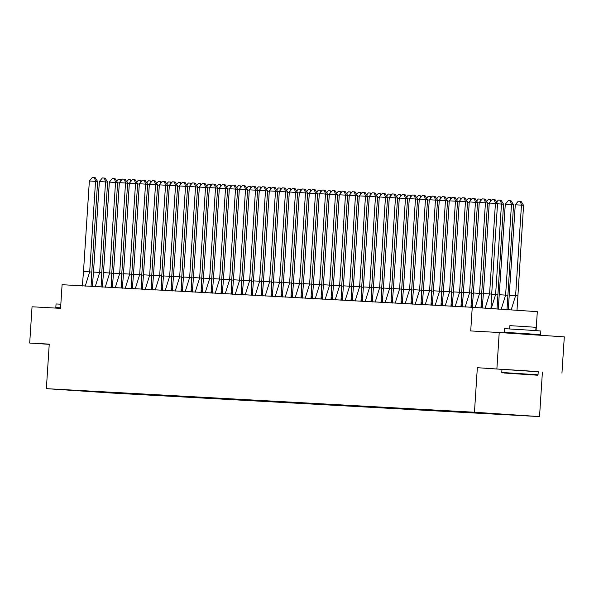 <?xml version="1.0" encoding="UTF-8"?>
<svg xmlns="http://www.w3.org/2000/svg" width="594" height="594" viewBox="0 0 594 594"><rect width="100%" height="100%" fill="white"/><g stroke="black" fill="none" stroke-linecap="round" stroke-linejoin="round"><path stroke-width="0.89" d="M538.216 371.777L477.338 367.701L474.458 412.236L46.369 388.654L49.243 344.119L29.7 343.042L49.228 344.349M29.7 343.042L32.046 306.779L60.566 308.353L62.095 284.704L472.245 307.298L537.31 311.657L536.085 330.635M496.888 368.777L499.227 332.514L564.3 336.872L561.954 373.136M535.803 334.964L535.84 334.377M542.411 372.059L539.53 416.594L111.434 393.013L46.369 388.654M474.458 412.236L539.53 416.594M92.063 391.387L99.933 391.795M500.556 413.996L99.859 391.862M500.712 414.196L495.767 413.676M490.51 413.379L509.355 414.82L495.968 413.929M490.718 413.639L485.766 413.12M480.457 412.763L499.361 414.263L485.974 413.379M480.717 413.09L475.772 412.57M470.463 412.214L489.359 413.714L475.972 412.83M470.723 412.54L465.77 412.021M460.461 411.657L479.365 413.164L465.978 412.281M460.721 411.991L455.776 411.471M450.467 411.107L469.364 412.615L455.977 411.731M450.727 411.442L445.775 410.922M440.466 410.558L459.37 412.065L445.983 411.182M440.726 410.892L435.781 410.365M430.472 410.009L449.376 411.508L435.989 410.625M430.732 410.335L425.787 409.815M420.47 409.459L439.374 410.959L425.987 410.075M420.73 409.786L415.785 409.266M410.476 408.91L429.38 410.409L415.993 409.526M410.736 409.236L405.791 408.717M400.475 408.353L419.379 409.86L405.992 408.976M400.735 408.687L395.79 408.167M390.481 407.803L409.385 409.311L395.998 408.427M390.741 408.137L385.796 407.61M380.487 407.254L399.383 408.761L385.996 407.878M380.747 407.588L375.794 407.061M370.485 406.704L389.389 408.204L376.002 407.321M370.745 407.031L365.8 406.511M360.491 406.155L379.388 407.655L366.001 406.771M360.751 406.482L355.799 405.962M350.49 405.605L369.394 407.105L356.006 406.222M350.75 405.932L345.805 405.412M340.496 405.049L359.4 406.556L346.012 405.672M340.756 405.383L335.803 404.863M330.494 404.499L349.398 406.006L336.011 405.123M330.754 404.833L325.809 404.306M320.5 403.95L339.404 405.457L326.017 404.573M320.76 404.284L315.815 403.757M310.499 403.4L329.403 404.9L316.015 404.017M310.759 403.727L305.813 403.207M300.505 402.851L319.409 404.351L306.021 403.467M300.764 403.178L295.819 402.658M290.511 402.301L309.407 403.801L296.02 402.918M290.77 402.628L285.818 402.108M280.509 401.744L299.413 403.252L286.026 402.368M280.769 402.079L275.824 401.559M270.515 401.195L289.412 402.702L276.024 401.819M270.775 401.529L265.822 401.002M260.514 400.646L279.418 402.153L266.03 401.269M260.773 400.98L255.828 400.453M250.519 400.096L269.416 401.596L256.029 400.712M250.779 400.423L245.827 399.903M240.518 399.547L259.422 401.047L246.035 400.163M240.778 399.873L235.833 399.354M230.524 398.99L249.428 400.497L236.041 399.614M230.784 399.324L225.839 398.804M220.523 398.44L239.427 399.948L226.039 399.064M220.782 398.774L215.837 398.255M210.528 397.891L229.433 399.398L216.045 398.515M210.788 398.225L205.843 397.698M200.527 397.341L219.431 398.849L206.044 397.965M200.787 397.676L195.842 397.148M190.533 396.792L209.437 398.292L196.05 397.408M190.793 397.119L185.848 396.599M180.539 396.243L199.436 397.742L186.048 396.859M180.799 396.569L175.846 396.05M170.537 395.686L189.441 397.193L176.054 396.309M170.797 396.02L165.852 395.5M160.543 395.136L179.44 396.644L166.053 395.76M160.803 395.47L155.851 394.951M150.542 394.587L169.446 396.094L156.059 395.21M150.802 394.921L145.857 394.394M140.548 394.037L159.452 395.545L146.057 394.661M140.808 394.371L135.855 393.844M130.546 393.488L149.45 394.988L136.063 394.104M130.806 393.815L125.861 393.295M120.552 392.938L139.456 394.438L126.069 393.555M120.812 393.265L115.867 392.745M110.551 392.382L129.455 393.889L116.068 393.005M110.811 392.716L105.866 392.196M100.557 391.832L119.461 393.339L106.074 392.456M100.817 392.166L79.938 390.689M92.055 391.394L79.863 390.763M472.245 307.298L470.715 330.94L499.227 332.514M477.338 367.701L501.96 369.349M85.224 286.174L89.687 271.896L83.502 271.51L82.336 286.018M91.075 286.568L91.788 272.067L89.687 271.896L95.537 181.378L89.36 180.992L83.502 271.51M97.639 181.541L95.537 181.378L94.424 177.532L95.122 177.591L97.639 181.541L91.788 272.067M89.36 180.992L92.36 177.406L94.424 177.532M112.348 284.4L111.405 287.422M113.439 273.5L111.791 273.396M121.57 179.997L120.448 179.277L120.894 180.799M119.327 182.982L117.619 182.87M116.699 181.17L118.392 179.15L120.448 179.277M60.588 307.937L55.821 307.573L56.051 303.95L60.833 304.195M55.821 307.573L60.595 307.826M503.987 373.01L537.555 375.215L503.987 373.01M501.759 372.46L538.023 374.807L538.231 371.614L501.96 369.275L501.759 372.46L502.168 372.928M511.924 373.537L528.712 374.643L511.924 373.537M512.622 332.885L504.358 332.284L504.588 328.653L526.841 330.012L540.852 330.999L540.622 334.63L532.35 334.162M504.358 332.284L540.622 334.63M509.674 328.928L509.882 325.646L525.898 326.626L535.996 327.339L535.781 330.613M512.585 333.405L512.622 332.818L524.725 333.553L532.35 334.095L532.313 334.726M95.218 286.724L99.681 272.453L93.503 272.059L92.337 286.568M101.077 287.117L101.782 272.616L99.681 272.453L105.539 181.927L99.354 181.541L93.503 272.059M107.64 182.098L105.539 181.927L104.418 178.089L105.123 178.141L107.64 182.098L101.782 272.616M99.354 181.541L102.361 177.955L104.418 178.089M105.22 287.281L109.682 273.002L103.497 272.609L102.331 287.117M111.071 287.667L111.783 273.166L109.682 273.002L115.533 182.477L109.355 182.091L103.497 272.609M117.634 182.648L115.533 182.477L114.419 178.638L115.117 178.69L117.634 182.648L111.783 273.166M109.355 182.091L112.355 178.504L114.419 178.638M115.214 287.83L119.676 273.552L113.499 273.158L112.333 287.667M121.072 288.224L121.777 273.715L119.676 273.552L125.534 183.034L119.349 182.64L113.499 273.158M127.636 183.197L125.534 183.034L124.413 179.188L125.119 179.24L127.636 183.197L121.777 273.715M119.349 182.64L122.357 179.061L124.413 179.188M125.208 288.38L129.678 274.101L123.493 273.715L122.327 288.224M131.066 288.773L131.779 274.265L129.678 274.101L135.529 183.583L129.351 183.19L123.493 273.715M137.63 183.746L135.529 183.583L134.415 179.737L135.113 179.796L137.63 183.746L131.779 274.265M129.351 183.19L132.351 179.611L134.415 179.737M135.209 288.929L139.672 274.651L133.494 274.265L132.328 288.773M141.068 289.323L141.773 274.822L139.672 274.651L145.523 184.133L139.345 183.746L133.494 274.265M147.631 184.296L145.523 184.133L144.409 180.286L145.114 180.346L147.631 184.296L141.773 274.822M139.345 183.746L142.352 180.16L144.409 180.286M122.349 284.949L121.399 287.971M123.433 274.049L121.792 273.945M131.571 180.546L130.45 179.826L130.888 181.356M129.329 183.531L127.621 183.427M126.693 181.719L128.386 179.7L130.45 179.826M132.343 285.499L131.4 288.521M133.435 274.599L131.786 274.495M141.565 181.096L140.444 180.383L140.889 181.905M139.323 184.081L137.615 183.977M136.694 182.269L138.387 180.249L140.444 180.383M142.345 286.056L141.394 289.07M143.429 275.148L141.788 275.044M151.567 181.645L150.445 180.932L150.883 182.455M149.324 184.63L147.616 184.526M146.688 182.826L148.381 180.799L150.445 180.932M152.339 286.605L151.396 289.627M153.43 275.705L151.782 275.601M161.561 182.195L160.439 181.482L160.885 183.004M159.318 185.187L157.61 185.076M156.682 183.375L158.383 181.356L160.439 181.482M162.34 287.154L161.39 290.176M163.424 276.255L161.776 276.151M171.555 182.744L170.441 182.031L170.879 183.553M169.312 185.736L167.605 185.625M166.684 183.925L168.377 181.905L170.441 182.031M145.203 289.478L149.673 275.2L143.488 274.814L142.322 289.323M151.062 289.872L151.774 275.371L149.673 275.2L155.524 184.682L149.346 184.296L143.488 274.814M157.625 184.845L155.524 184.682L154.41 180.843L155.108 180.895L157.625 184.845L151.774 275.371M149.346 184.296L152.346 180.71L154.41 180.843M172.334 287.704L171.384 290.726M173.426 276.804L171.777 276.7M181.556 183.301L180.435 182.581L180.88 184.103M179.314 186.286L177.606 186.174M176.678 184.474L178.378 182.455L180.435 182.581M155.205 290.028L159.667 275.757L153.49 275.364L152.316 289.872M161.063 290.421L161.768 275.92L159.667 275.757L165.518 185.231L159.341 184.845L153.49 275.364M167.619 185.402L165.518 185.231L164.404 181.393L165.102 181.445L167.619 185.402L161.768 275.92M159.341 184.845L162.348 181.259L164.404 181.393M182.328 288.253L181.385 291.275M183.42 277.353L181.771 277.25M191.55 183.85L190.429 183.138L190.874 184.66M189.308 186.835L187.6 186.731M186.679 185.024L188.372 183.004L190.429 183.138M165.199 290.585L169.661 276.307L163.484 275.913L162.318 290.421M171.057 290.971L171.763 276.47L169.661 276.307L175.52 185.788L169.335 185.395L163.484 275.913M177.621 185.952L175.52 185.788L174.406 181.942L175.104 181.994L177.621 185.952L171.763 276.47M169.335 185.395L172.342 181.809L174.406 181.942M192.33 288.803L191.379 291.825M193.414 277.903L191.773 277.799M201.552 184.4L200.43 183.687L200.869 185.209M199.309 187.385L197.602 187.281M196.673 185.573L198.366 183.553L200.43 183.687M175.2 291.134L179.663 276.856L173.485 276.462L172.312 290.971M181.051 291.528L181.764 277.019L179.663 276.856L185.514 186.338L179.336 185.944L173.485 276.462M187.615 186.501L185.514 186.338L184.4 182.492L185.098 182.544L187.615 186.501L181.764 277.019M179.336 185.944L182.343 182.365L184.4 182.492M202.324 289.36L201.381 292.374M203.415 278.452L201.767 278.356M211.546 184.949L210.424 184.237L210.87 185.759M209.303 187.942L207.596 187.83M206.675 186.13L208.368 184.103L210.424 184.237M185.194 291.684L189.657 277.405L183.479 277.019L182.313 291.528M191.053 292.077L191.758 277.569L189.657 277.405L195.515 186.887L189.33 186.494L183.479 277.019M197.616 187.051L195.515 186.887L194.394 183.041L195.099 183.101L197.616 187.051L191.758 277.569M189.33 186.494L192.337 182.915L194.394 183.041M212.325 289.909L211.375 292.931M213.409 279.009L211.768 278.905M221.547 185.499L220.426 184.786L220.864 186.308M219.305 188.491L217.597 188.38M216.669 186.679L218.362 184.66L220.426 184.786M195.196 292.233L199.658 277.955L193.473 277.569L192.308 292.077M201.047 292.627L201.76 278.126L199.658 277.955L205.509 187.437L199.332 187.051L193.473 277.569M207.61 187.6L205.509 187.437L204.395 183.591L205.093 183.65L207.61 187.6L201.76 278.126M199.332 187.051L202.331 183.464L204.395 183.591M222.319 290.459L221.376 293.481M223.411 279.559L221.762 279.455M231.541 186.048L230.42 185.335L230.866 186.858M229.299 189.041L227.591 188.929M226.67 187.229L228.363 185.209L230.42 185.335M205.19 292.783L209.652 278.504L203.475 278.118L202.309 292.627M211.048 293.176L211.754 278.675L209.652 278.504L215.511 187.986L209.326 187.6L203.475 278.118M217.612 188.15L215.511 187.986L214.389 184.147L215.095 184.199L217.612 188.15L211.754 278.675M209.326 187.6L212.333 184.014L214.389 184.147M232.321 291.008L231.37 294.03M233.405 280.108L231.764 280.004M241.543 186.605L240.422 185.885L240.86 187.407M239.3 189.59L237.593 189.486M236.664 187.778L238.357 185.759L240.422 185.885M215.191 293.332L219.654 279.061L213.469 278.668L212.303 293.176M221.042 293.726L221.755 279.225L219.654 279.061L225.505 188.536L219.327 188.15L213.469 278.668M227.606 188.706L225.505 188.536L224.391 184.697L225.089 184.749L227.606 188.706L221.755 279.225M219.327 188.15L222.327 184.563L224.391 184.697M242.315 291.557L241.372 294.579M243.406 280.658L241.758 280.554M251.537 187.155L250.416 186.442L250.861 187.964M249.294 190.139L247.587 190.035M246.666 188.328L248.359 186.308L250.416 186.442M225.185 293.889L229.648 279.611L223.47 279.217L222.304 293.726M231.044 294.275L231.749 279.774L229.648 279.611L235.499 189.092L229.321 188.699L223.47 279.217M237.607 189.256L235.499 189.092L234.385 185.246L235.09 185.298L237.607 189.256L231.749 279.774M229.321 188.699L232.328 185.113L234.385 185.246M252.316 292.107L251.366 295.129M253.4 281.207L251.759 281.103M261.531 187.704L260.417 186.991L260.855 188.513M259.296 190.689L257.581 190.585M256.66 188.877L258.353 186.858L260.417 186.991M235.179 294.438L239.649 280.16L233.464 279.774L232.299 294.275M241.038 294.832L241.751 280.323L239.649 280.16L245.5 189.642L239.323 189.248L233.464 279.774M247.601 189.805L245.5 189.642L244.386 185.796L245.084 185.848L247.601 189.805L241.751 280.323M239.323 189.248L242.322 185.67L244.386 185.796M262.31 292.664L261.36 295.678M263.402 281.756L261.754 281.66M271.532 188.253L270.411 187.541L270.857 189.063M269.29 191.246L267.582 191.134M266.654 189.434L268.354 187.407L270.411 187.541M245.181 294.988L249.643 280.71L243.466 280.323L242.293 294.832M251.039 295.381L251.745 280.873L249.643 280.71L255.494 190.191L249.317 189.798L243.466 280.323M257.596 190.355L255.494 190.191L254.381 186.345L255.078 186.405L257.596 190.355L251.745 280.873M249.317 189.798L252.324 186.219L254.381 186.345M272.304 293.213L271.361 296.235M273.396 282.313L271.748 282.209M281.526 188.803L280.413 188.09L280.851 189.612M279.284 191.795L277.576 191.684M276.656 189.983L278.348 187.964L280.413 188.09M255.175 295.537L259.637 281.259L253.46 280.873L252.294 295.381M261.033 295.931L261.746 281.43L259.637 281.259L265.496 190.741L259.311 190.355L253.46 280.873M267.597 190.904L265.496 190.741L264.382 186.895L265.08 186.954L267.597 190.904L261.746 281.43M259.311 190.355L262.318 186.768L264.382 186.895M282.306 293.763L281.356 296.785M283.39 282.863L281.749 282.759M291.528 189.352L290.407 188.64L290.852 190.162M289.285 192.345L287.578 192.233M286.65 190.533L288.35 188.513L290.407 188.64M265.176 296.087L269.639 281.816L263.461 281.422L262.288 295.931M271.027 296.48L271.74 281.979L269.639 281.816L275.49 191.29L269.312 190.904L263.461 281.422M277.591 191.454L275.49 191.29L274.376 187.452L275.074 187.504L277.591 191.454L271.74 281.979M269.312 190.904L272.319 187.318L274.376 187.452M292.3 294.312L291.357 297.334M293.391 283.412L291.743 283.308M301.522 189.909L300.401 189.189L300.846 190.719M299.279 192.894L297.572 192.79M296.651 191.082L298.344 189.063L300.401 189.189M275.171 296.636L279.633 282.365L273.455 281.972L272.29 296.48M281.029 297.03L281.734 282.529L279.633 282.365L285.491 191.84L279.306 191.454L273.455 281.972M287.593 192.011L285.491 191.84L284.37 188.001L285.075 188.053L287.593 192.011L281.734 282.529M279.306 191.454L282.313 187.867L284.37 188.001M302.301 294.862L301.351 297.884M303.386 283.962L301.745 283.858M311.523 190.459L310.402 189.746L310.84 191.268M309.281 193.444L307.573 193.34M306.645 191.632L308.338 189.612L310.402 189.746M285.172 297.193L289.634 282.915L283.449 282.521L282.284 297.03M291.023 297.587L291.736 283.078L289.634 282.915L295.485 192.397L289.308 192.003L283.449 282.521M297.587 192.56L295.485 192.397L294.372 188.55L295.07 188.602L297.587 192.56L291.736 283.078M289.308 192.003L292.307 188.417L294.372 188.55M312.296 295.411L311.353 298.433M313.387 284.511L311.739 284.407M321.517 191.008L320.396 190.295L320.842 191.817M319.275 193.993L317.567 193.889M316.647 192.181L318.339 190.162L320.396 190.295M295.166 297.743L299.628 283.464L293.451 283.078L292.285 297.579M301.024 298.136L301.73 283.628L299.628 283.464L305.487 192.946L299.302 192.553L293.451 283.078M307.588 193.109L305.487 192.946L304.366 189.1L305.071 189.152L307.588 193.109L301.73 283.628M299.302 192.553L302.309 188.974L304.366 189.1M322.297 295.968L321.347 298.982M323.381 285.068L321.74 284.964M331.519 191.558L330.398 190.845L330.836 192.367M329.276 194.55L327.569 194.438M326.641 192.738L328.334 190.711L330.398 190.845M305.168 298.292L309.63 284.014L303.445 283.628L302.279 298.136M311.018 298.685L311.731 284.177L309.63 284.014L315.481 193.496L309.303 193.102L303.445 283.628M317.582 193.659L315.481 193.496L314.367 189.649L315.065 189.709L317.582 193.659L311.731 284.177M309.303 193.102L312.303 189.523L314.367 189.649M332.291 296.517L331.348 299.539M333.383 285.617L331.734 285.514M341.513 192.107L340.392 191.394L340.837 192.916M339.271 195.099L337.563 194.988M336.642 193.288L338.335 191.268L340.392 191.394M315.162 298.841L319.624 284.563L313.446 284.177L312.281 298.685M321.02 299.235L321.725 284.734L319.624 284.563L325.482 194.045L319.297 193.659L313.446 284.177M327.584 194.208L325.482 194.045L324.361 190.199L325.067 190.258L327.584 194.208L321.725 284.734M319.297 193.659L322.304 190.073L324.361 190.199M342.293 297.067L341.342 300.089M343.377 286.167L341.736 286.063M351.514 192.656L350.393 191.944L350.831 193.466M349.272 195.649L347.564 195.537M346.636 193.837L348.329 191.817L350.393 191.944M325.156 299.391L329.625 285.12L323.44 284.726L322.275 299.235M331.014 299.784L331.727 285.283L329.625 285.12L335.476 194.594L329.299 194.208L323.44 284.726M337.578 194.758L335.476 194.594L334.363 190.756L335.061 190.808L337.578 194.758L331.727 285.283M329.299 194.208L332.298 190.622L334.363 190.756M352.287 297.616L351.344 300.638M353.378 286.716L351.73 286.612M361.508 193.213L360.387 192.493L360.833 194.023M359.266 196.198L357.558 196.094M356.63 194.387L358.331 192.367L360.387 192.493M335.157 299.948L339.62 285.669L333.442 285.276L332.276 299.784M341.015 300.334L341.721 285.833L339.62 285.669L345.47 195.144L339.293 194.758L333.442 285.276M347.579 195.315L345.47 195.144L344.357 191.305L345.062 191.357L347.579 195.315L341.721 285.833M339.293 194.758L342.3 191.171L344.357 191.305M362.288 298.166L361.338 301.188M363.372 287.266L361.724 287.162M371.502 193.763L370.389 193.05L370.827 194.572M369.26 196.748L367.552 196.644M366.632 194.936L368.325 192.916L370.389 193.05M345.151 300.497L349.621 286.219L343.436 285.825L342.27 300.334M351.009 300.891L351.722 286.382L349.621 286.219L355.472 195.701L349.294 195.307L343.436 285.825M357.573 195.864L355.472 195.701L354.358 191.855L355.056 191.907L357.573 195.864L351.722 286.382M349.294 195.307L352.294 191.721L354.358 191.855M372.282 298.715L371.332 301.737M373.374 287.815L371.725 287.711M381.504 194.312L380.383 193.599L380.828 195.122M379.262 197.297L377.554 197.193M376.626 195.485L378.326 193.466L380.383 193.599M355.153 301.047L359.615 286.768L353.437 286.382L352.264 300.883M361.011 301.44L361.716 286.932L359.615 286.768L365.466 196.25L359.288 195.857L353.437 286.382M367.567 196.414L365.466 196.25L364.352 192.404L365.05 192.456L367.567 196.414L361.716 286.932M359.288 195.857L362.295 192.278L364.352 192.404M382.276 299.272L381.333 302.287M383.368 288.372L381.719 288.268M391.498 194.862L390.377 194.149L390.822 195.671M389.256 197.854L387.548 197.743M386.627 196.042L388.32 194.015L390.377 194.149M365.147 301.596L369.609 287.318L363.431 286.932L362.266 301.44M371.005 301.99L371.71 287.481L369.609 287.318L375.467 196.8L369.282 196.406L363.431 286.932M377.569 196.963L375.467 196.8L374.354 192.953L375.052 193.013L377.569 196.963L371.71 287.481M369.282 196.406L372.29 192.827L374.354 192.953M392.278 299.822L391.327 302.843M393.362 288.922L391.721 288.818M401.499 195.411L400.378 194.698L400.816 196.22M399.257 198.403L397.549 198.292M396.621 196.592L398.314 194.572L400.378 194.698M375.148 302.146L379.611 287.867L373.433 287.481L372.26 301.99M380.999 302.539L381.712 288.038L379.611 287.867L385.461 197.349L379.284 196.963L373.433 287.481M387.563 197.512L385.461 197.349L384.348 193.503L385.046 193.562L387.563 197.512L381.712 288.038M379.284 196.963L382.291 193.377L384.348 193.503M402.272 300.371L401.329 303.393M403.363 289.471L401.715 289.367M411.494 195.961L410.372 195.248L410.818 196.77M409.251 198.953L407.543 198.842M406.623 197.141L408.316 195.122L410.372 195.248M385.142 302.695L389.605 288.424L383.427 288.031L382.261 302.539M391.001 303.089L391.706 288.587L389.605 288.424L395.463 197.899L389.278 197.512L383.427 288.031M397.564 198.062L395.463 197.899L394.342 194.06L395.047 194.112L397.564 198.062L391.706 288.587M389.278 197.512L392.285 193.926L394.342 194.06M412.273 300.92L411.323 303.942M413.357 290.021L411.716 289.917M421.495 196.517L420.374 195.797L420.812 197.327M419.253 199.502L417.545 199.398M416.617 197.691L418.31 195.671L420.374 195.797M395.144 303.252L399.606 288.974L393.421 288.58L392.255 303.089M400.995 303.638L401.707 289.137L399.606 288.974L405.457 198.448L399.279 198.062L393.421 288.58M407.558 198.619L405.457 198.448L404.343 194.609L405.041 194.661L407.558 198.619L401.707 289.137M399.279 198.062L402.279 194.476L404.343 194.609M422.267 301.47L421.324 304.492M423.359 290.57L421.71 290.466M431.489 197.067L430.368 196.354L430.813 197.876M429.247 200.052L427.539 199.948M426.618 198.24L428.311 196.22L430.368 196.354M405.138 303.801L409.6 289.523L403.423 289.13L402.257 303.638M410.996 304.195L411.701 289.686L409.6 289.523L415.458 199.005L409.273 198.611L403.423 289.13M417.56 199.168L415.458 199.005L414.337 195.159L415.043 195.211L417.56 199.168L411.701 289.686M409.273 198.611L412.281 195.025L414.337 195.159M432.269 302.027L431.318 305.041M433.353 291.119L431.712 291.015M441.491 197.616L440.369 196.904L440.807 198.426M439.248 200.601L437.54 200.497M436.612 198.79L438.305 196.77L440.369 196.904M415.139 304.351L419.602 290.072L413.417 289.686L412.251 304.187M420.99 304.744L421.703 290.236L419.602 290.072L425.453 199.554L419.275 199.161L413.417 289.686M427.554 199.718L425.453 199.554L424.339 195.708L425.037 195.768L427.554 199.718L421.703 290.236M419.275 199.161L422.275 195.582L424.339 195.708M442.263 302.576L441.32 305.598M443.354 291.676L441.706 291.572M451.485 198.166L450.363 197.453L450.809 198.975M449.242 201.158L447.534 201.047M446.614 199.346L448.307 197.319L450.363 197.453M425.133 304.9L429.596 290.622L423.418 290.236L422.252 304.744M430.992 305.294L431.697 290.785L429.596 290.622L435.447 200.104L429.269 199.71L423.418 290.236M437.555 200.267L435.447 200.104L434.333 196.258L435.038 196.317L437.555 200.267L431.697 290.785M429.269 199.71L432.276 196.131L434.333 196.258M452.264 303.126L451.314 306.148M453.348 292.226L451.707 292.122M461.479 198.715L460.365 198.002L460.803 199.525M459.244 201.708L457.529 201.596M456.608 199.896L458.301 197.876L460.365 198.002M435.127 305.45L439.597 291.171L433.412 290.785L432.246 305.294M440.986 305.843L441.698 291.342L439.597 291.171L445.448 200.653L439.27 200.267L433.412 290.785M447.549 200.817L445.448 200.653L444.334 196.807L445.032 196.866L447.549 200.817L441.698 291.342M439.27 200.267L442.27 196.681L444.334 196.807M462.258 303.675L461.308 306.697M463.35 292.775L461.701 292.671M471.48 199.265L470.359 198.552L470.804 200.074M469.238 202.257L467.53 202.146M466.602 200.445L468.302 198.426L470.359 198.552M445.129 305.999L449.591 291.728L443.414 291.335L442.24 305.843M450.987 306.393L451.692 291.892L449.591 291.728L455.442 201.203L449.264 200.817L443.414 291.335M457.543 201.373L455.442 201.203L454.328 197.364L455.026 197.416L457.543 201.373L451.692 291.892M449.264 200.817L452.272 197.23L454.328 197.364M472.252 304.225L471.309 307.247M473.344 293.325L471.695 293.221M481.474 199.822L480.36 199.101L480.798 200.631M479.232 202.806L477.524 202.703M476.603 200.995L478.296 198.975L480.36 199.101M455.123 306.556L459.585 292.278L453.408 291.884L452.242 306.393M460.981 306.942L461.694 292.441L459.585 292.278L465.444 201.752L459.259 201.366L453.408 291.884M467.545 201.923L465.444 201.752L464.33 197.913L465.028 197.965L467.545 201.923L461.694 292.441M459.259 201.366L462.266 197.78L464.33 197.913M482.254 304.774L481.274 307.9M483.338 293.874L481.697 293.77M491.476 200.371L490.354 199.658L490.8 201.18M489.233 203.356L487.526 203.252M486.597 201.544L488.298 199.525L490.354 199.658M465.124 307.105L469.587 292.827L463.409 292.434L462.236 306.942M470.975 307.499L471.688 292.991L469.587 292.827L475.438 202.309L469.26 201.915L463.409 292.434M477.539 202.472L475.438 202.309L474.324 198.463L475.022 198.515L477.539 202.472L471.688 292.991M469.26 201.915L472.267 198.329L474.324 198.463M497.713 294.735L495.611 294.572L501.47 204.046L503.571 204.217L497.007 309.236M491.691 294.32L495.611 294.572L491.149 308.85M503.571 204.217L501.054 200.26L500.348 200.208L501.47 204.046L497.52 203.801M496.599 202.101L498.292 200.074L500.348 200.208M475.118 307.655L479.581 293.377L473.403 292.991L472.237 307.499M480.977 308.048L481.682 293.54L479.581 293.377L485.439 202.858L479.254 202.465L473.403 292.991M487.54 203.022L485.439 202.858L484.318 199.012L485.023 199.072L487.54 203.022L481.682 293.54M479.254 202.465L482.261 198.886L484.318 199.012M507.714 295.285L505.613 295.121L511.464 204.603L513.565 204.767L507.001 309.793M498.262 309.236L505.286 204.21L508.286 200.624L510.35 200.757L511.048 200.809L513.565 204.767M499.428 294.728L505.613 295.121L501.15 309.4M510.35 200.757L511.464 204.603L505.286 204.21M485.12 308.204L489.582 293.926L483.397 293.54L482.231 308.048M490.971 308.598L491.684 294.089L489.582 293.926L495.433 203.408L489.256 203.014L483.397 293.54M497.534 203.571L495.433 203.408L494.319 199.562L495.017 199.621L497.534 203.571L491.684 294.089M489.256 203.014L492.255 199.436L494.319 199.562M517.708 295.834L515.607 295.671L521.465 205.153L523.566 205.316L517.003 310.343M508.264 309.786L515.28 204.759L518.287 201.18L520.344 201.307L521.049 201.366L523.566 205.316M509.429 295.285L515.607 295.671L511.144 309.949M520.344 201.307L521.465 205.153L515.28 204.759M537.555 375.215L538.023 374.807"/></g></svg>
